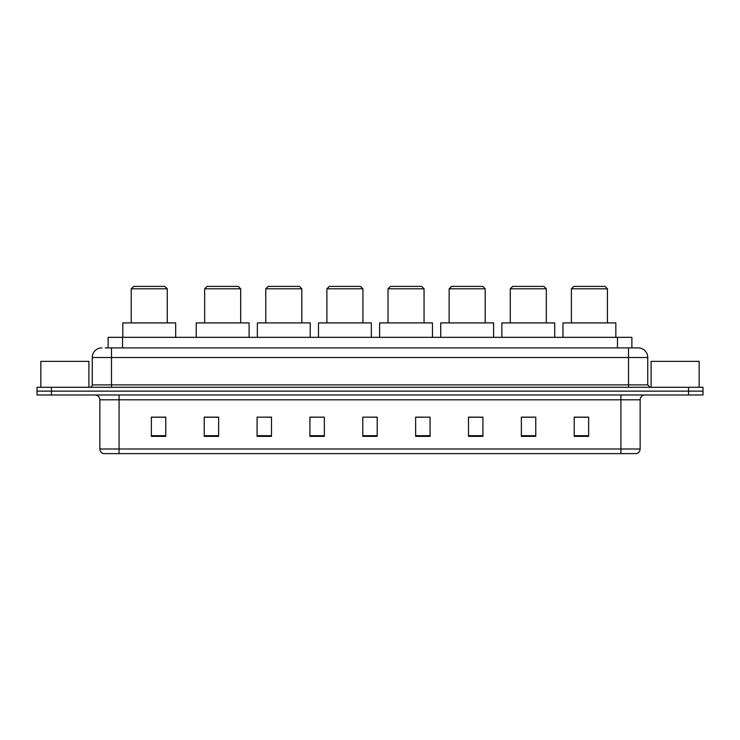 <?xml version="1.0" encoding="UTF-8"?>
<svg xmlns="http://www.w3.org/2000/svg" width="740" height="740" viewBox="0 0 740 740"><rect width="100%" height="100%" fill="white"/><g stroke="black" fill="none" stroke-linecap="round" stroke-linejoin="round"><path stroke-width="1.11" d="M105.237 347.893L111.481 347.893L105.237 347.893L108.123 347.893L108.123 337.329L631.877 337.329L631.877 347.893M101.87 347.893A9.611 9.611 0 0 0 92.26 357.503L92.26 384.893A2.405 2.405 0 0 1 89.855 387.298M647.74 357.503L111.481 357.503L111.481 347.893L638.13 347.893A9.611 9.611 0 0 1 647.74 357.503L647.74 384.893L650.146 387.298M51.412 387.298L37 387.298L37 391.146L51.412 391.146L37 391.146L37 394.984L51.412 394.984L51.412 391.146L688.588 391.146L51.412 391.146L51.412 387.298L688.588 387.298L688.588 391.146L703 391.146L688.588 391.146L688.588 394.984L51.412 394.984M703 387.298L703 391.146L703 387.298L688.588 387.298M637.982 347.893L634.763 347.893M636.446 453.611L103.554 453.611M103.313 453.611A4.801 4.801 0 0 1 99.854 448.995L119.075 448.995L119.075 453.611L620.925 453.611L620.925 448.995L640.146 448.995L640.146 399.794A4.801 4.801 0 0 1 644.956 394.984M99.854 448.995L99.854 399.794C99.567 396.871 97.967 395.271 95.044 394.984M588.633 436.36L588.633 417.138L574.221 417.138L574.221 436.36L588.633 436.36M535.779 436.36L535.779 417.138L521.367 417.138L521.367 436.36L535.779 436.36M482.924 436.36L482.924 417.138L468.503 417.138L468.503 436.36L482.924 436.36M430.07 436.36L430.07 417.138L415.649 417.138L415.649 436.36L430.07 436.36M165.779 436.36L165.779 417.138L151.367 417.138L151.367 436.36L165.779 436.36M218.633 436.36L218.633 417.138L204.222 417.138L204.222 436.36L218.633 436.36M271.497 436.36L271.497 417.138L257.076 417.138L257.076 436.36L271.497 436.36M324.351 436.36L324.351 417.138L309.93 417.138L309.93 436.36L324.351 436.36M377.206 436.36L377.206 417.138L362.794 417.138L362.794 436.36L377.206 436.36M703 394.984L703 391.146L703 394.984L688.588 394.984M620.925 453.611L636.308 453.611M324.351 417.138L309.93 417.24L324.351 417.138M266.493 417.24L271.497 417.24M205.378 417.24L218.633 417.24M415.649 417.24L423.336 417.24M362.794 417.138L377.206 417.24L362.794 417.138M165.779 417.24L151.367 417.24M482.924 417.24L468.503 417.24M535.779 417.24L521.367 417.24M588.633 417.24L574.221 417.24M88.892 387.298L88.892 361.351L40.848 361.351L40.848 387.298M131.23 288.794L167.268 288.794L164.863 286.389L133.635 286.389L131.23 288.794L131.23 322.908M167.268 288.794L167.268 322.908M175.676 337.329L175.676 322.908L122.822 322.908L122.822 337.329M204.656 288.794L240.694 288.794L238.289 286.389L207.052 286.389L204.656 288.794L204.656 322.908M240.694 288.794L240.694 322.908M249.103 337.329L249.103 322.908L196.248 322.908L196.248 337.329M265.771 288.794L301.818 288.794L299.413 286.389L268.176 286.389L265.771 288.794L265.771 322.908M301.818 288.794L301.818 322.908M310.226 337.329L310.226 322.908L257.363 322.908L257.363 337.329M326.895 288.794L362.933 288.794L360.537 286.389L329.3 286.389L326.895 288.794L326.895 322.908M362.933 288.794L362.933 322.908M371.341 337.329L371.341 322.908L318.487 322.908L318.487 337.329M388.019 288.794L424.057 288.794L421.652 286.389L390.424 286.389L388.019 288.794L388.019 322.908M424.057 288.794L424.057 322.908M432.465 337.329L432.465 322.908L379.611 322.908L379.611 337.329M449.143 288.794L485.181 288.794L482.776 286.389L451.548 286.389L449.143 288.794L449.143 322.908M485.181 288.794L485.181 322.908M493.589 337.329L493.589 322.908L440.735 322.908L440.735 337.329M510.267 288.794L546.305 288.794L543.9 286.389L512.663 286.389L510.267 288.794L510.267 322.908M546.305 288.794L546.305 322.908M554.713 337.329L554.713 322.908L501.859 322.908L501.859 337.329M571.382 288.794L607.429 288.794L605.024 286.389L573.787 286.389L571.382 288.794L571.382 322.908M607.429 288.794L607.429 322.908M615.837 337.329L615.837 322.908L562.974 322.908L562.974 337.329M699.152 387.298L699.152 361.351L651.107 361.351L651.107 387.298M122.544 347.893L122.544 337.329M617.456 347.893L617.456 337.329M111.481 387.298L111.481 357.503L92.26 357.503M92.26 384.893L647.74 384.893M628.519 347.893L628.519 387.298M620.925 394.984L620.925 399.794L99.854 399.794M640.146 399.794L620.925 399.794L620.925 448.995L119.075 448.995L119.075 394.984M377.206 435.694L362.794 435.694M324.351 435.694L309.93 435.694M271.497 435.694L257.076 435.694M218.633 435.694L204.222 435.694M165.779 435.694L151.367 435.694M430.07 435.694L415.649 435.694M482.924 435.694L468.503 435.694M535.779 435.694L521.367 435.694M588.633 435.694L574.221 435.694M636.687 453.611C638.861 452.834 640.017 451.298 640.146 448.995"/></g></svg>
